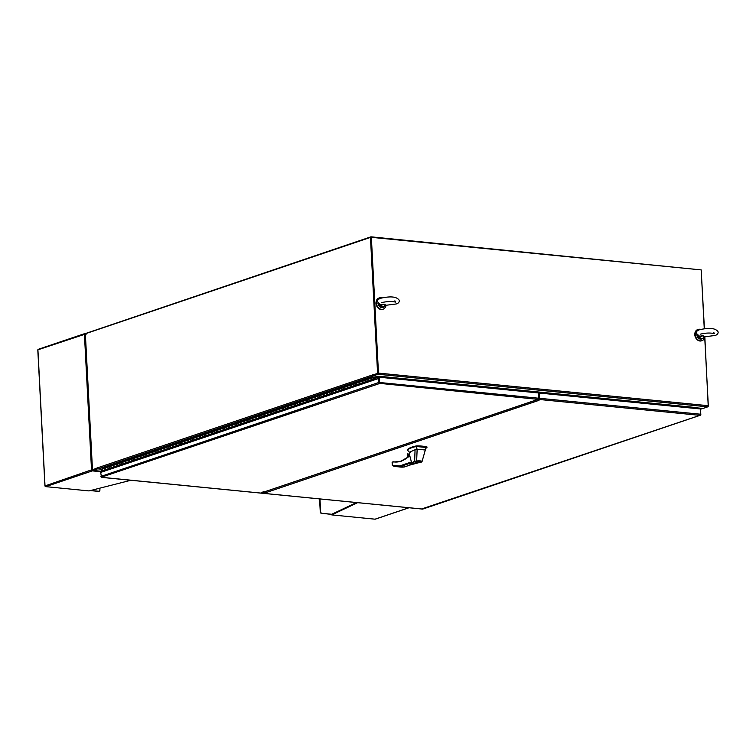 <?xml version="1.0" encoding="UTF-8"?>
<svg xmlns="http://www.w3.org/2000/svg" width="756" height="756" viewBox="0 0 756 756"><rect width="100%" height="100%" fill="white"/><g stroke="black" fill="none" stroke-linecap="round" stroke-linejoin="round"><path stroke-width="1.13" d="M538.943 398.809L538.452 398.979M265.337 492.024L264.364 491.92M538.745 400.293L537.469 399.952L538.971 399.442A0.973 0.567 -84.4 0 0 539.491 398.299L539.217 393.025L539.028 396.758M261.207 492.931A0.973 0.567 -84.4 0 0 261.68 493.158L263.164 492.326M264.335 491.929L264.364 492.553L263.183 492.647M264.364 492.553L265.743 492.685L265.365 491.504M700.33 414.77L699.905 415.346L700.51 415.053A0.973 0.567 -84.4 0 0 700.689 414.231L700.415 408.958L539.217 393.025M422.661 508.618L699.905 415.346L538.971 399.442M700.491 410.395L700.831 414.411A0.973 0.765 -108.7 0 1 700.566 415.129L699.905 415.346L700.51 415.044M700.661 329.418A5.944 4.687 71.3 0 0 698.157 329.408A5.944 4.687 71.3 0 0 695.246 334.568A5.944 4.687 71.3 0 0 701.965 340.672A5.944 4.687 71.3 0 0 704.838 336.77M697.949 329.484A5.944 4.687 71.3 0 0 697.731 329.55A5.944 4.687 71.3 0 0 694.811 334.71A5.944 4.687 71.3 0 0 701.54 340.824A5.944 4.687 71.3 0 0 701.748 340.739M381.846 297.921A5.944 4.687 71.3 0 0 379.351 297.902A5.944 4.687 71.3 0 0 376.431 303.061A5.944 4.687 71.3 0 0 383.16 309.176A5.944 4.687 71.3 0 0 386.023 305.263M379.134 297.987A5.944 4.687 71.3 0 0 378.917 298.053A5.944 4.687 71.3 0 0 375.997 303.213A5.944 4.687 71.3 0 0 382.725 309.317A5.944 4.687 71.3 0 0 382.942 309.242M704.271 328.803L701.19 269.911L371.357 237.327L378.472 373.105L708.306 405.698L704.724 337.374M370.459 237.403L85.352 333.755L92.487 469.863L97.543 467.822A0.973 0.765 71.3 0 0 98.384 468.852L373.341 375.921A0.973 0.765 -108.7 0 1 372.5 374.9L377.594 373.502L370.459 237.403L371.357 237.327M708.306 405.698A0.973 0.567 95.6 0 1 707.786 406.841L703.023 408.448L696.276 407.777M378.472 373.105A0.973 0.567 95.6 0 1 377.953 374.248L707.786 406.841M377.924 373.615L373.162 375.222L373.19 375.855L377.953 374.248M377.594 373.502L378.113 373.549L370.979 237.45L378.094 373.237M373.19 375.855L696.304 407.711M696.418 407.597L380.693 376.403M380.523 376.781L380.551 377.348M696.276 408.542L696.248 407.985M92.629 469.873A0.973 0.567 -84.4 0 0 93.234 470.478L97.987 468.692M92.487 469.863L97.685 468.333L93.149 469.854M101.71 469.23L97.996 468.871M372.632 375.174L378.113 373.549M373.341 375.921L379.342 376.516L376.167 377.594M101.748 469.183L98.384 468.852M379.644 377.253L379.342 376.516M97.543 467.822L372.623 374.91M701.199 270.081L704.412 328.784M704.828 336.807L708.23 406.274M700.425 409.27L702.891 408.438A0.973 0.765 -108.7 0 1 702.636 408.457L700.425 409.213M696.474 407.928L702.636 408.457M696.645 407.871L696.418 408.561M700.803 269.873L370.95 236.817L85.447 333.547M370.988 237.649L370.95 236.817M319.968 498.951L320.639 511.727A1.493 1.181 71.3 0 0 321.924 513.305L331.733 514.269L356.482 502.56M331.742 514.439L321.924 513.305M319.58 498.913L320.26 511.85A1.493 1.181 71.3 0 0 321.555 513.428M408.901 507.739L375.042 519.183A0.973 0.765 71.3 0 0 375.534 519.013M375.042 519.183L331.761 514.902L331.733 514.269M357.616 502.674L331.761 514.902M92.856 469.363L92.034 469.76L92.364 470.884A0.973 0.765 -108.7 0 1 91.523 469.863L92.052 469.911M85.797 334.662L84.937 334.294L85.721 334.445M84.937 334.294L84.426 334.398L91.523 469.863L44.973 485.938A0.973 0.765 71.3 0 0 45.747 486.637L89.028 490.918L130.882 480.268M90.805 490.464L98.8 491.258A1.493 1.181 71.3 0 0 99.934 489.916L99.839 488.168M45.029 486.08L37.923 349.99M85.031 334.209L85.163 333.528A0.973 0.765 -108.7 0 0 84.426 334.398L37.838 349.839A0.973 0.765 71.3 0 1 38.547 349.281M91.523 469.863L92.034 469.76M92.818 469.901L92.326 470.251M92.44 470.147L92.695 470.572A0.973 0.567 95.6 0 1 92.364 470.884L45.747 486.637M90.342 490.587L98.422 491.381A1.493 1.181 71.3 0 0 99.008 491.258M93.196 469.778L92.695 470.572M85.522 333.604L86.099 334.313M379.181 383.027L378.879 378.624L378.359 378.567L100.68 472.415L101.436 476.875M263.428 491.693L260.792 493.073A0.973 0.567 95.6 0 1 260.508 493.044M538.603 398.214L379.465 382.489L379.191 377.216L538.319 392.94L538.603 398.214A0.973 0.567 95.6 0 1 538.083 399.357L262.275 492.572L536.76 399.858M379.2 383.33L379.191 377.216M379.465 382.489L379.219 383.651L378.567 382.564L378.359 378.567M103.591 471.432L101.143 471.186L101.191 472.245M101.143 471.186L100.822 472.368M260.792 493.073L101.304 477.272A0.973 0.567 95.6 0 1 101.209 477.159M379.087 382.612L379.21 383.651L101.313 477.234M379.285 383.32L538.083 399.357M379.134 383.094L379.21 383.661M368.266 380.854L367.643 381.024A0.794 0.624 -108.7 0 1 367.132 379.625L371.101 378.293L372.188 376.998L102.684 468.087L101.587 469.381A0.794 0.624 71.3 0 0 102.088 470.771L104.763 471.035M106.691 469.268L106.057 469.429A0.794 0.624 -108.7 0 1 105.547 468.04A0.794 0.624 71.3 0 0 106.275 469.41L110.13 468.106M360.338 383.538L363.674 382.366A0.794 0.624 -108.7 0 1 363.173 380.967L367.132 379.625A0.794 0.624 71.3 0 0 367.851 380.996L371.82 379.663A0.794 0.624 71.3 0 0 372.207 378.973L372.046 378.954M352.419 386.212L355.745 385.04A0.794 0.624 -108.7 0 1 355.244 383.651L359.204 382.309A0.794 0.624 71.3 0 0 359.024 382.857A0.794 0.624 -108.7 0 1 359.204 382.309L363.173 380.967A0.794 0.624 -108.7 0 0 363.891 382.338M344.49 388.896L347.826 387.724A0.794 0.624 -108.7 0 1 347.316 386.325L351.285 384.984A0.794 0.624 71.3 0 0 351.105 385.541A0.794 0.624 -108.7 0 1 351.285 384.984L355.244 383.651A0.794 0.624 -108.7 0 0 355.963 385.021M336.562 391.57L339.898 390.398A0.794 0.624 -108.7 0 1 339.387 389.009L343.356 387.667A0.794 0.624 71.3 0 0 343.177 388.215A0.794 0.624 -108.7 0 1 343.356 387.667L347.316 386.325A0.794 0.624 -108.7 0 0 348.034 387.696M328.633 394.254L331.969 393.082A0.794 0.624 -108.7 0 1 331.468 391.684L335.428 390.342A0.794 0.624 71.3 0 0 335.248 390.899A0.794 0.624 -108.7 0 1 335.428 390.342L339.387 389.009A0.794 0.624 -108.7 0 0 340.105 390.38M320.705 396.928L324.04 395.757A0.794 0.624 -108.7 0 1 323.54 394.367L327.499 393.025A0.794 0.624 71.3 0 0 327.32 393.574A0.794 0.624 -108.7 0 1 327.499 393.025L331.468 391.684A0.794 0.624 -108.7 0 0 332.186 393.054M312.786 399.612L316.112 398.44A0.794 0.624 -108.7 0 1 315.611 397.042L319.571 395.7A0.794 0.624 71.3 0 0 319.391 396.257A0.794 0.624 -108.7 0 1 319.571 395.7L323.54 394.367A0.794 0.624 -108.7 0 0 324.258 395.738M304.857 402.286L308.193 401.115A0.794 0.624 -108.7 0 1 307.683 399.726L311.642 398.384A0.794 0.624 71.3 0 0 311.463 398.932A0.794 0.624 -108.7 0 1 311.642 398.384L315.611 397.042A0.794 0.624 -108.7 0 0 316.329 398.412M296.928 404.97L300.264 403.798A0.794 0.624 -108.7 0 1 299.754 402.4L303.723 401.058A0.794 0.624 71.3 0 0 303.543 401.616A0.794 0.624 -108.7 0 1 303.723 401.058L307.683 399.726A0.794 0.624 -108.7 0 0 308.401 401.096M289 407.645L292.336 406.473A0.794 0.624 -108.7 0 1 291.825 405.084L295.794 403.742A0.794 0.624 71.3 0 0 295.615 404.29A0.794 0.624 -108.7 0 1 295.794 403.742L299.754 402.4A0.794 0.624 -108.7 0 0 300.472 403.77M281.071 410.328L284.407 409.157A0.794 0.624 -108.7 0 1 283.906 407.758L287.866 406.416A0.794 0.624 71.3 0 0 287.686 406.974A0.794 0.624 -108.7 0 1 287.866 406.416L291.825 405.084A0.794 0.624 -108.7 0 0 292.553 406.454M273.152 413.003L276.479 411.831A0.794 0.624 -108.7 0 1 275.978 410.442L279.937 409.1A0.794 0.624 71.3 0 0 279.758 409.648A0.794 0.624 -108.7 0 1 279.937 409.1L283.906 407.758A0.794 0.624 -108.7 0 0 284.625 409.128M265.224 415.687L268.56 414.515A0.794 0.624 -108.7 0 1 268.049 413.116L272.009 411.774A0.794 0.624 71.3 0 0 271.829 412.332A0.794 0.624 -108.7 0 1 272.009 411.774L275.978 410.442A0.794 0.624 -108.7 0 0 276.696 411.812M257.295 418.361L260.631 417.189A0.794 0.624 -108.7 0 1 260.121 415.8L264.09 414.458A0.794 0.624 71.3 0 0 263.91 415.006A0.794 0.624 -108.7 0 1 264.09 414.458L268.049 413.116A0.794 0.624 -108.7 0 0 268.767 414.486M249.367 421.045L252.702 419.873A0.794 0.624 -108.7 0 1 252.192 418.474L256.161 417.132A0.794 0.624 71.3 0 0 255.982 417.69A0.794 0.624 -108.7 0 1 256.161 417.132L260.121 415.8A0.794 0.624 -108.7 0 0 260.839 417.17M241.438 423.719L244.774 422.547A0.794 0.624 -108.7 0 1 244.273 421.158L248.233 419.816A0.794 0.624 71.3 0 0 248.053 420.364A0.794 0.624 -108.7 0 1 248.233 419.816L252.192 418.474A0.794 0.624 -108.7 0 0 252.92 419.845M233.519 426.403L236.845 425.231A0.794 0.624 -108.7 0 1 236.344 423.832L240.304 422.491A0.794 0.624 71.3 0 0 240.124 423.048A0.794 0.624 -108.7 0 1 240.304 422.491L244.273 421.158A0.794 0.624 -108.7 0 0 244.991 422.528M225.59 429.077L228.917 427.905A0.794 0.624 -108.7 0 1 228.416 426.516L232.375 425.174A0.794 0.624 71.3 0 0 232.196 425.722A0.794 0.624 -108.7 0 1 232.375 425.174L236.344 423.832A0.794 0.624 -108.7 0 0 237.063 425.203M217.662 431.761L220.998 430.589A0.794 0.624 -108.7 0 1 220.487 429.191L224.456 427.849A0.794 0.624 71.3 0 0 224.277 428.406A0.794 0.624 -108.7 0 1 224.456 427.849L228.416 426.516A0.794 0.624 -108.7 0 0 229.134 427.887M209.733 434.435L213.069 433.264A0.794 0.624 -108.7 0 1 212.559 431.874L216.528 430.533A0.794 0.624 71.3 0 0 216.348 431.081A0.794 0.624 -108.7 0 1 216.528 430.533L220.487 429.191A0.794 0.624 -108.7 0 0 221.206 430.561M201.805 437.119L205.141 435.947A0.794 0.624 -108.7 0 1 204.64 434.549L208.599 433.207A0.794 0.624 71.3 0 0 208.42 433.764A0.794 0.624 -108.7 0 1 208.599 433.207L212.559 431.874A0.794 0.624 -108.7 0 0 213.277 433.245M193.876 439.794L197.212 438.622A0.794 0.624 -108.7 0 1 196.711 437.233L200.671 435.891A0.794 0.624 71.3 0 0 200.491 436.439A0.794 0.624 -108.7 0 1 200.671 435.891L204.64 434.549A0.794 0.624 -108.7 0 0 205.358 435.919M185.957 442.477L189.284 441.306A0.794 0.624 -108.7 0 1 188.783 439.907L192.742 438.565A0.794 0.624 71.3 0 0 192.563 439.123A0.794 0.624 -108.7 0 1 192.742 438.565L196.711 437.233A0.794 0.624 -108.7 0 0 197.429 438.603M178.029 445.152L181.364 443.98A0.794 0.624 -108.7 0 1 180.854 442.591L184.823 441.249A0.794 0.624 71.3 0 0 184.634 441.797A0.794 0.624 -108.7 0 1 184.823 441.249L188.783 439.907A0.794 0.624 -108.7 0 0 189.501 441.277M170.1 447.835L173.436 446.664A0.794 0.624 -108.7 0 1 172.926 445.265L176.895 443.923A0.794 0.624 71.3 0 0 176.715 444.481A0.794 0.624 -108.7 0 1 176.895 443.923L180.854 442.591A0.794 0.624 -108.7 0 0 181.572 443.961M162.171 450.51L165.507 449.338A0.794 0.624 -108.7 0 1 165.006 447.949L168.966 446.607A0.794 0.624 71.3 0 0 168.786 447.155A0.794 0.624 -108.7 0 1 168.966 446.607L172.926 445.265A0.794 0.624 -108.7 0 0 173.644 446.635M154.243 453.194L157.579 452.022A0.794 0.624 -108.7 0 1 157.078 450.623L161.037 449.281A0.794 0.624 71.3 0 0 160.858 449.839A0.794 0.624 -108.7 0 1 161.037 449.281L165.006 447.949A0.794 0.624 -108.7 0 0 165.725 449.319M146.324 455.868L149.65 454.696A0.794 0.624 -108.7 0 1 149.149 453.307L153.109 451.965A0.794 0.624 71.3 0 0 152.929 452.513A0.794 0.624 -108.7 0 1 153.109 451.965L157.078 450.623A0.794 0.624 -108.7 0 0 157.796 451.993M138.395 458.552L141.731 457.38A0.794 0.624 -108.7 0 1 141.221 455.981L145.18 454.639A0.794 0.624 71.3 0 0 145.001 455.197A0.794 0.624 -108.7 0 1 145.18 454.639L149.149 453.307A0.794 0.624 -108.7 0 0 149.868 454.677M130.467 461.226L133.803 460.054A0.794 0.624 -108.7 0 1 133.292 458.665L137.261 457.323A0.794 0.624 71.3 0 0 137.082 457.871A0.794 0.624 -108.7 0 1 137.261 457.323L141.221 455.981A0.794 0.624 -108.7 0 0 141.939 457.352M122.538 463.91L125.874 462.738A0.794 0.624 -108.7 0 1 125.364 461.34L129.333 459.998A0.794 0.624 71.3 0 0 129.153 460.555A0.794 0.624 -108.7 0 1 129.333 459.998L133.292 458.665A0.794 0.624 -108.7 0 0 134.01 460.035M114.61 466.584L117.945 465.412A0.794 0.624 -108.7 0 1 117.445 464.023L121.404 462.681A0.794 0.624 71.3 0 0 121.225 463.23A0.794 0.624 -108.7 0 1 121.404 462.681L125.364 461.34A0.794 0.624 -108.7 0 0 126.091 462.71M106.7 469.495L110.017 468.096A0.794 0.624 -108.7 0 1 109.516 466.698L113.476 465.356A0.794 0.624 71.3 0 0 113.296 465.913A0.794 0.624 -108.7 0 1 113.476 465.356L117.445 464.023A0.794 0.624 -108.7 0 0 118.163 465.394M372.132 379.361L375.089 379.673M372.226 379.332L374.277 379.947M368.285 381.09L372.245 379.748M360.357 383.764L359.714 383.698A0.794 0.624 -108.7 0 1 359.024 382.857A0.794 0.624 71.3 0 0 359.922 383.679L363.787 382.375M352.428 386.448L351.786 386.382A0.794 0.624 -108.7 0 1 351.105 385.541A0.794 0.624 71.3 0 0 352.003 386.354L355.859 385.05M344.5 389.123L343.857 389.056A0.794 0.624 -108.7 0 1 343.177 388.215A0.794 0.624 71.3 0 0 344.075 389.038L347.93 387.733M336.571 391.806L335.929 391.74A0.794 0.624 -108.7 0 1 335.248 390.899A0.794 0.624 71.3 0 0 336.146 391.712L340.011 390.408M328.652 394.481L328.01 394.415A0.794 0.624 -108.7 0 1 327.32 393.574A0.794 0.624 71.3 0 0 328.217 394.396L332.082 393.092M320.724 397.165L320.081 397.098A0.794 0.624 -108.7 0 1 319.391 396.257A0.794 0.624 71.3 0 0 320.289 397.07L324.154 395.766M312.795 399.839L312.152 399.773A0.794 0.624 -108.7 0 1 311.463 398.932A0.794 0.624 71.3 0 0 312.37 399.754L316.225 398.45M304.866 402.523L304.224 402.457A0.794 0.624 -108.7 0 1 303.543 401.616A0.794 0.624 71.3 0 0 304.441 402.428L308.297 401.124M296.938 405.197L296.295 405.131A0.794 0.624 -108.7 0 1 295.615 404.29A0.794 0.624 71.3 0 0 296.513 405.112L300.378 403.808M289.009 407.881L288.376 407.815A0.794 0.624 -108.7 0 1 287.686 406.974A0.794 0.624 71.3 0 0 288.584 407.786L292.449 406.482M281.09 410.555L280.448 410.489A0.794 0.624 -108.7 0 1 279.758 409.648A0.794 0.624 71.3 0 0 280.656 410.47L284.521 409.166M273.162 413.239L272.519 413.173A0.794 0.624 -108.7 0 1 271.829 412.332A0.794 0.624 71.3 0 0 272.736 413.145L276.592 411.84M265.233 415.913L264.591 415.847A0.794 0.624 -108.7 0 1 263.91 415.006A0.794 0.624 71.3 0 0 264.808 415.828L268.663 414.524M257.305 418.597L256.662 418.531A0.794 0.624 -108.7 0 1 255.982 417.69A0.794 0.624 71.3 0 0 256.879 418.503L260.735 417.199M249.376 421.272L248.733 421.205A0.794 0.624 -108.7 0 1 248.053 420.364A0.794 0.624 71.3 0 0 248.951 421.186L252.816 419.882M241.457 423.955L240.814 423.889A0.794 0.624 -108.7 0 1 240.124 423.048A0.794 0.624 71.3 0 0 241.022 423.861L244.887 422.557M233.528 426.63L232.886 426.564A0.794 0.624 -108.7 0 1 232.196 425.722A0.794 0.624 71.3 0 0 233.094 426.545L236.959 425.241M225.6 429.313L224.957 429.247A0.794 0.624 -108.7 0 1 224.277 428.406A0.794 0.624 71.3 0 0 225.175 429.219L229.03 427.915M217.671 431.988L217.029 431.922A0.794 0.624 -108.7 0 1 216.348 431.081A0.794 0.624 71.3 0 0 217.246 431.903L221.102 430.599M209.743 434.672L209.1 434.605A0.794 0.624 -108.7 0 1 208.42 433.764A0.794 0.624 71.3 0 0 209.317 434.577L213.183 433.273M201.824 437.346L201.181 437.28A0.794 0.624 -108.7 0 1 200.491 436.439A0.794 0.624 71.3 0 0 201.389 437.261L205.254 435.957M193.895 440.03L193.252 439.964A0.794 0.624 -108.7 0 1 192.563 439.123A0.794 0.624 71.3 0 0 193.46 439.935L197.325 438.631M185.967 442.704L185.324 442.638A0.794 0.624 -108.7 0 1 184.634 441.797A0.794 0.624 71.3 0 0 185.541 442.619L189.397 441.315M178.038 445.388L177.395 445.322A0.794 0.624 -108.7 0 1 176.715 444.481A0.794 0.624 71.3 0 0 177.613 445.293L181.468 443.989M170.109 448.062L169.467 447.996A0.794 0.624 -108.7 0 1 168.786 447.155A0.794 0.624 71.3 0 0 169.684 447.977L173.549 446.673M162.181 450.746L161.548 450.68A0.794 0.624 -108.7 0 1 160.858 449.839A0.794 0.624 71.3 0 0 161.756 450.652L165.621 449.347M154.262 453.42L153.619 453.354A0.794 0.624 -108.7 0 1 152.929 452.513A0.794 0.624 71.3 0 0 153.827 453.335L157.692 452.031M146.333 456.095L145.691 456.038A0.794 0.624 -108.7 0 1 145.001 455.197A0.794 0.624 71.3 0 0 145.908 456.01L149.764 454.706M138.405 458.779L137.762 458.712A0.794 0.624 -108.7 0 1 137.082 457.871A0.794 0.624 71.3 0 0 137.979 458.694L141.835 457.389M130.476 461.453L129.834 461.396A0.794 0.624 -108.7 0 1 129.153 460.555A0.794 0.624 71.3 0 0 130.051 461.368L133.916 460.064M122.548 464.137L121.914 464.071A0.794 0.624 -108.7 0 1 121.225 463.23A0.794 0.624 71.3 0 0 122.122 464.052L125.987 462.748M114.628 466.811L113.986 466.754A0.794 0.624 -108.7 0 1 113.296 465.913A0.794 0.624 71.3 0 0 114.194 466.726L118.059 465.422M371.101 378.293A0.794 0.624 71.3 0 0 371.82 379.663M110.234 468.068A0.794 0.624 -108.7 0 1 109.516 466.698L101.587 469.381M372.188 376.998L376.176 377.802L372.198 379.143M371.413 378.482L372.349 377.424L376.176 377.802M371.253 378.775L371.555 379.304M371.886 379.266L371.517 378.444M392.95 461.869L392.118 462.54L392.26 465.242L399.593 465.961L411.396 461.973L409.865 456.076L400.689 461.557L392.307 462.048L392.251 465.252L393.781 466.216A50.283 29.163 -84.4 0 0 396.305 466.66A50.283 29.163 -84.4 0 0 400.094 466.613L404.12 467.01L404.602 466.452M408.467 456.813L409.932 456.029M426.96 447.552L416.197 446.494A25.288 5.226 177 0 0 415.885 446.56C411.585 447.561 408.835 448.695 407.645 449.952L407.796 450.463M426.951 447.42L426.847 446.862A17.568 3.629 177 0 0 422.528 446.163A17.568 3.629 177 0 0 416.943 445.889L416.169 445.955A25.288 5.226 177 0 0 407.616 449.423A5.094 1.049 177 0 0 407.522 449.631L407.55 450.17M409.761 453.997A1.38 0.794 -84.4 0 0 409.62 454.025A1.38 0.794 -84.4 0 0 408.958 454.961A1.38 0.794 -84.4 0 0 409.062 456.322M409.761 454.11A1.276 0.737 -84.4 0 0 409.714 454.129A1.276 0.737 -84.4 0 0 409.09 455.008A1.276 0.737 -84.4 0 0 409.194 456.274M416.528 462.483A2.381 0.491 -3 0 1 415.545 462.133A2.381 0.491 -3 0 1 416.821 461.632A2.381 0.491 -3 0 1 419.306 461.538A2.381 0.491 -3 0 1 420.289 461.888A2.381 0.491 -3 0 1 419.013 462.388A2.381 0.491 -3 0 1 416.528 462.483M419.107 461.604L415.885 462.114L419.107 461.604M421.111 462.266L410.149 464.43L409.724 463.844L414.628 461.292L415.072 449.754L410.215 451.871L410.064 452.683L409.761 452.286M411.396 461.973L409.705 463.853M421.309 461.954L413.57 464.099C406.548 465.242 413.182 462.436 414.987 461.689L414.628 461.292L416.641 460.971L417.151 449.215L415.885 446.56M426.119 447.221L422.056 461.472M415.072 449.754L417.463 449.215L424.948 449.981L425.25 449.262M408.92 456.369L408.807 454.101L409.752 453.78M399.593 465.961L400.094 466.613L410.688 463.041M416.773 461.321L416.641 460.971C420.071 460.688 421.867 460.905 422.009 461.632L421.64 461.935C421.517 461.292 419.892 461.084 416.773 461.321L414.987 461.689M421.016 462.275L421.64 461.935M421.12 462.266L422.009 461.632M392.26 465.242L392.298 463.541M411.585 464.486L404.12 467.01A50.283 29.163 95.6 0 1 400.321 467.057L393.781 466.216M392.118 462.54L393.243 461.784L395.879 462.048M407.578 457.361L407.418 454.224A0.85 0.491 95.6 0 1 407.664 453.865L408.807 454.101M417.803 462.152L419.051 461.736L417.784 461.878M379.021 381.279L379.106 382.933M539.047 397.089L538.537 397.042M537.459 399.877L536.836 399.82L537.459 399.82M539.444 398.781L538.555 398.686M262.625 492.714L262.039 492.647M699.555 336.222L703.014 335.721L699.394 337.091L699.555 336.222L696.153 333.216C695.926 331.912 696.985 330.769 699.338 329.796C709.667 327.386 715.951 328.142 718.2 332.054C718.049 333.821 716.99 334.955 715.025 335.475L704.62 336.807M704.308 336.968L703.808 337.526L703.014 335.721L704.951 336.76L704.375 336.949M697.684 335.551L698.695 337.488L698.109 335.777M698.988 337.289L699.394 337.091A3.903 3.081 71.3 0 0 703.808 337.526L702.296 338.773A4.243 3.345 -108.7 0 1 698.695 337.488M699.413 336.477L698.629 335.985M703.751 337.762L703.496 337.96A4.243 3.345 -108.7 0 1 702.296 338.773L701.625 339C698.95 339.331 697.325 337.894 696.758 334.681M380.74 304.725L384.199 304.214L380.589 305.585L380.74 304.725L377.348 301.71C377.121 300.406 378.18 299.272 380.523 298.299C390.852 295.889 397.146 296.645 399.385 300.557C399.234 302.315 398.176 303.449 396.21 303.969L385.806 305.301M386.155 305.254L385.002 306.019L384.199 304.214L386.146 305.254M378.869 304.054L379.881 305.982L379.304 304.271M380.173 305.793L380.589 305.585A3.903 3.081 71.3 0 0 385.002 306.019L385.532 305.481M380.608 304.98L379.814 304.479M384.936 306.256L384.681 306.454A4.243 3.345 -108.7 0 1 383.481 307.267A4.243 3.345 -108.7 0 1 379.881 305.982M539.037 400.321L265.743 492.685M261.68 493.158L422.613 509.062M539.491 398.299L700.689 414.231M100.983 471.243L93.234 470.478M379.616 376.857L372.283 379.342M100.784 471.716L92.364 470.884M378.567 382.564L100.888 476.412M106.057 469.429L102.088 470.771M367.643 381.024L363.674 382.366M359.714 383.698L355.745 385.04M351.786 386.382L347.826 387.724M343.857 389.056L339.898 390.398M335.929 391.74L331.969 393.082M328.01 394.415L324.04 395.757M320.081 397.098L316.112 398.44M312.152 399.773L308.193 401.115M304.224 402.457L300.264 403.798M296.295 405.131L292.336 406.473M288.376 407.815L284.407 409.157M280.448 410.489L276.479 411.831M272.519 413.173L268.56 414.515M264.591 415.847L260.631 417.189M256.662 418.531L252.702 419.873M248.733 421.205L244.774 422.547M240.814 423.889L236.845 425.231M232.886 426.564L228.917 427.905M224.957 429.247L220.998 430.589M217.029 431.922L213.069 433.264M209.1 434.605L205.141 435.947M201.181 437.28L197.212 438.622M193.252 439.964L189.284 441.306M185.324 442.638L181.364 443.98M177.395 445.322L173.436 446.664M169.467 447.996L165.507 449.338M161.548 450.68L157.579 452.022M153.619 453.354L149.65 454.696M145.691 456.038L141.731 457.38M137.762 458.712L133.803 460.054M129.834 461.396L125.874 462.738M121.914 464.071L117.945 465.412M113.986 466.754L110.017 468.096M408.457 456.709A43.612 25.288 95.6 0 1 401.001 461.188L400.689 461.557M416.943 445.889L416.972 446.418M409.865 456.076L400.888 461.207L394.481 461.982A43.612 25.288 95.6 0 1 393.46 461.84M426.875 447.391L426.847 446.862M407.645 449.952L407.616 449.423M416.197 446.494L416.169 445.955M400.803 461.255A43.612 25.288 95.6 0 1 394.481 461.982M408.108 456.917L407.938 453.817M393.243 461.784L395.889 462.048M407.664 453.865L407.834 457.153M696.834 334.861A4.243 3.345 71.3 0 0 701.625 339M378.028 303.354A4.243 3.345 71.3 0 0 382.81 307.494C380.136 307.824 378.51 306.388 377.943 303.175M422.566 509.09L261.529 493.177M700.264 415.28L422.774 509.072M100.907 471.271L93.082 470.497M409.034 507.748L375.307 519.155M44.935 485.995L37.8 349.896M84.899 333.557L38.282 349.31M85.315 333.509L85.863 333.557M260.64 493.092L101.673 477.386M409.714 452.409L409.818 456.208M407.682 450.387L409.752 452.504M426.989 446.957L425.07 449.555M404.28 466.991L411.765 464.467M422.046 461.547L422.339 460.338M404.205 467.01L400.321 467.057M407.541 457.389L407.389 454.432M713.702 332.29L714.392 333.604C710.338 332.725 705.802 332.876 700.774 334.067L700.311 334.143M394.897 300.793L395.577 302.098C391.532 301.219 386.996 301.379 381.969 302.561L381.496 302.636M382.81 307.494L385.38 305.679"/></g></svg>
